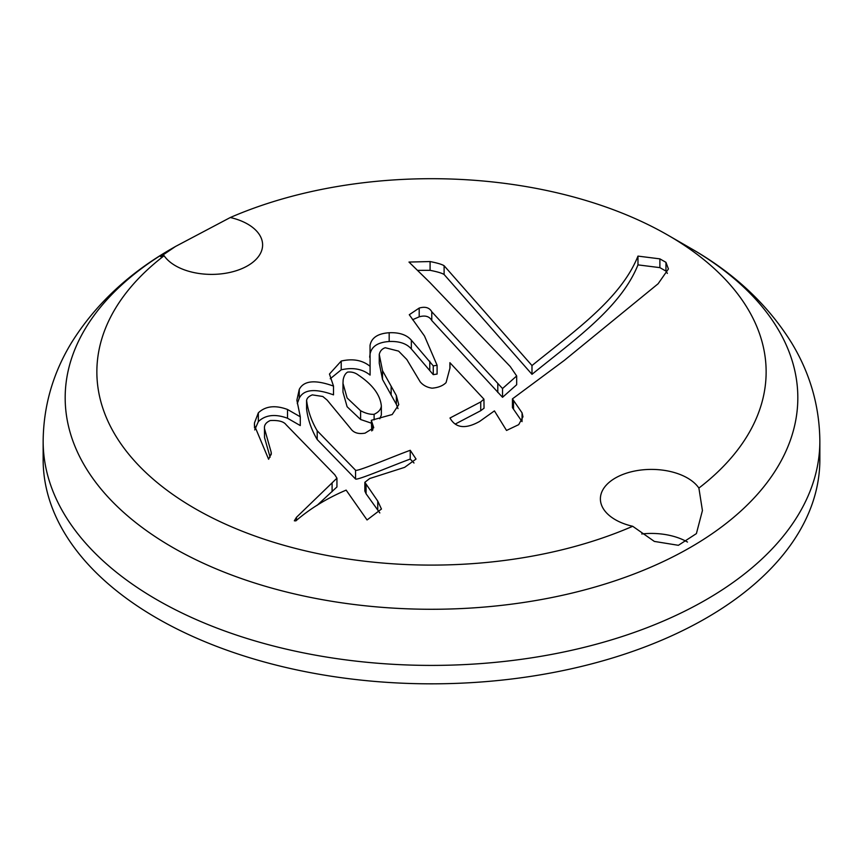 <?xml version="1.0" encoding="UTF-8"?>
<svg xmlns="http://www.w3.org/2000/svg" width="863" height="863" viewBox="0 0 863 863"><rect width="100%" height="100%" fill="white"/><g stroke="black" fill="none" stroke-linecap="round" stroke-linejoin="round"><path stroke-width="1.29" d="M230.292 217.519L175.502 246.473L160.572 256.624L164.11 255.728A334.639 193.204 180 0 0 194.876 508.512A334.639 193.204 180 0 0 632.708 526.279L654.359 541.425L678.394 545.308L696.398 533.604L702.428 510.551L698.89 488.07A334.639 193.204 180 0 0 668.124 235.286L690.529 248.22A366.322 211.5 180 0 1 690.529 547.325A366.322 211.5 180 0 1 172.471 547.325A366.322 211.5 180 0 1 172.471 248.22C128.878 273.042 95.167 304.628 71.316 342.999C52.87 373.442 43.484 406.171 43.15 441.187A388.35 224.207 0 0 0 431.5 665.405A388.35 224.207 0 0 0 819.85 441.187C819.516 406.171 810.13 373.442 791.684 342.999C767.833 304.628 734.122 273.042 690.529 248.22L668.124 235.286A334.639 193.204 180 0 0 230.292 217.519A51.025 29.461 180 0 1 247.67 224.1A51.025 29.461 180 0 1 262.611 244.93A51.025 29.461 180 0 1 221.111 273.873A51.025 29.461 180 0 1 164.11 255.728M43.15 441.187L43.15 459.612A388.35 224.207 0 0 0 431.5 683.83A388.35 224.207 0 0 0 819.85 459.612L819.85 441.187M347.606 372.104C345.383 373.409 343.916 375.966 343.172 379.796L342.978 383.334L347.109 397.962L360.594 410.734C365.642 413.377 370.151 414.574 374.111 414.305C378.609 412.18 381.025 409.386 381.349 405.955C380.238 394.909 372.643 384.671 358.555 375.211C355.265 372.665 351.608 371.64 347.606 372.104M381.349 405.955L381.349 414.725M379.796 418.771L381.36 414.963M342.978 383.334L342.978 392.104L347.109 406.732L360.594 419.504L371.338 423.15M637.973 256.106L659.882 258.868L665.956 262.33L668.426 268.965L658.113 283.765L564.197 360.486L512.439 398.868L522.061 412.848L522.967 416.797L518.706 424.65L506.527 430.454L494.423 410.896L479.591 421.457C465.524 429.299 455.653 428.145 449.99 418.005L480.734 401.931L483.927 399.148L449.903 362.676L450.055 367.735L446.074 382.6C442.924 385.783 438.253 387.638 432.093 388.177C427.088 387.444 423.129 385.34 420.205 381.867L406.807 359.493L398.609 351.122L385.222 347.724C382.029 348.825 380.044 351.058 379.245 354.413L382.525 370.691L396.354 395.567L398.76 404.639L392.19 414.531L371.338 420.292L373.755 427.746L365.071 433.14C358.307 434.316 353.496 432.784 350.626 428.523L327.153 400.098L322.827 396.495L312.32 394.876C308.706 396.322 306.807 398.221 306.624 400.594C308.015 411.133 311.543 421.198 317.196 430.766L355.556 470.238C357.077 471.899 391.91 456.98 410.238 450.292L416.042 459.051L404.65 467.347L369.698 478.534L364.855 482.298L377.757 501.101L381.446 509.03L367.055 519.968L346.139 490.119C326.894 498.329 310.13 508.577 295.858 520.874L294.337 520.799L296.473 517.304L336.937 478.188L334.801 474.79L286.095 424.725C283.733 421.5 278.436 420.108 270.227 420.551C265.869 422.482 263.97 425.222 264.531 428.782L271.155 452.147L271.327 453.442L268.609 459.256L254.412 425.351L254.499 422.848L258.339 412.827C265.502 406.063 275.232 404.952 287.508 409.472L300.281 416.797L296.883 400.227L299.256 389.407C303.765 380.583 315.178 379.483 333.517 386.095L329.461 374.035L341.219 361.047C352.838 358.404 362.46 360.162 370.087 366.322L370.044 345.34C371.543 337.692 377.918 333.496 389.181 332.74C399.267 332.309 406.656 334.779 411.338 340.173L433.258 365.88L437.099 365.276L424.488 336.009L409.278 314.725L419.202 308.059C425.2 306.343 429.396 307.573 431.77 311.759L502.525 388.533L516.667 375.966L510.26 366.548L429.817 282.438L408.986 262.061L430.087 261.554C437.347 262.988 442.018 264.38 444.111 265.728L531.986 365.556C574.661 330.917 620.864 298.695 637.973 256.106L637.973 264.876L659.882 267.638L665.956 271.101L667.379 273.398M531.986 365.556L531.986 374.326C574.661 339.688 620.864 307.465 637.973 264.876M444.111 265.728L444.111 274.499L531.986 374.326M417.595 270.367L430.087 270.324C437.347 271.759 442.018 273.15 444.111 274.499M502.525 388.533L502.525 397.304L516.667 384.747L516.667 375.966M412.546 319.72L419.202 316.829C425.2 315.114 429.396 316.343 431.77 320.529L502.525 397.304M437.099 365.276L437.099 374.046L433.258 374.65L433.258 365.88M369.666 357.206L370.044 354.11C371.543 346.462 377.918 342.266 389.181 341.511C399.267 341.079 406.656 343.55 411.338 348.954L433.258 374.65M370.087 366.322L370.087 375.092C362.46 368.933 352.838 367.174 341.219 369.817L330.238 378.749M333.517 386.095L333.517 394.866C315.178 388.253 303.765 389.353 299.256 398.177L297.282 403.614M300.281 416.797L300.281 425.567L287.508 418.242C275.232 413.722 265.502 414.833 258.339 421.597L254.714 429.936M264.531 437.552L264.466 427.929L264.531 437.552L270.108 457.228M316.98 505.459L336.937 486.959L336.937 478.188M364.855 482.298L364.855 491.069L366.085 493.798L379.828 512.946M410.238 450.292L410.238 459.073L414.003 463M355.556 470.238L355.556 479.008C357.077 480.669 391.91 465.75 410.238 459.073M306.624 408.577L306.624 409.364C308.015 419.903 311.543 429.968 317.196 439.537L355.556 479.008M306.581 408.986L306.581 400.216L306.624 409.364M371.338 420.292L371.78 430.939M379.245 363.172L379.245 354.391L379.245 363.183L382.525 379.461L396.354 404.348L397.994 408.631M449.903 362.676L449.903 368.533M455.222 424.067L480.734 410.702L484.046 408.221L483.927 399.148M512.439 398.868L512.439 407.638L522.061 421.619M665.956 262.33L665.956 271.101M659.882 258.868L659.882 267.638M632.708 526.279A51.025 29.461 180 0 1 600.389 498.868A51.025 29.461 180 0 1 631.889 471.651A51.025 29.461 180 0 1 687.498 478.037A51.025 29.461 180 0 1 698.89 488.07M641.738 533.97A51.025 29.461 180 0 1 687.498 542.061M374.111 414.305L374.111 419.86M360.594 410.734L360.594 419.504M430.087 261.554L430.087 270.324M497.8 383.711L497.8 392.482M431.77 311.759L431.77 320.529M419.202 308.059L419.202 316.829M429.785 361.209L429.785 369.979M411.338 340.173L411.338 348.954M389.181 332.74L389.181 341.511M370.044 345.34L370.044 354.11M341.219 361.047L341.219 369.817M299.256 389.407L299.256 398.177M287.508 409.472L287.508 418.242M258.339 412.827L258.339 421.597M254.499 422.848L254.499 427.875M271.155 452.147L271.155 454.79M332.093 482.924L332.093 491.694M296.473 517.304L296.473 520.443M377.757 501.101L377.757 509.871M366.085 485.028L366.085 493.798M317.196 430.766L317.196 439.537M372.762 424.855L372.762 430.108M396.354 395.567L396.354 404.348M391.144 386.333L391.144 395.114M382.525 370.691L382.525 379.461M480.734 401.931L480.734 410.702M522.061 412.848L522.061 420.583M513.517 400.508L513.517 409.278M175.502 246.473L172.471 248.22"/></g></svg>
